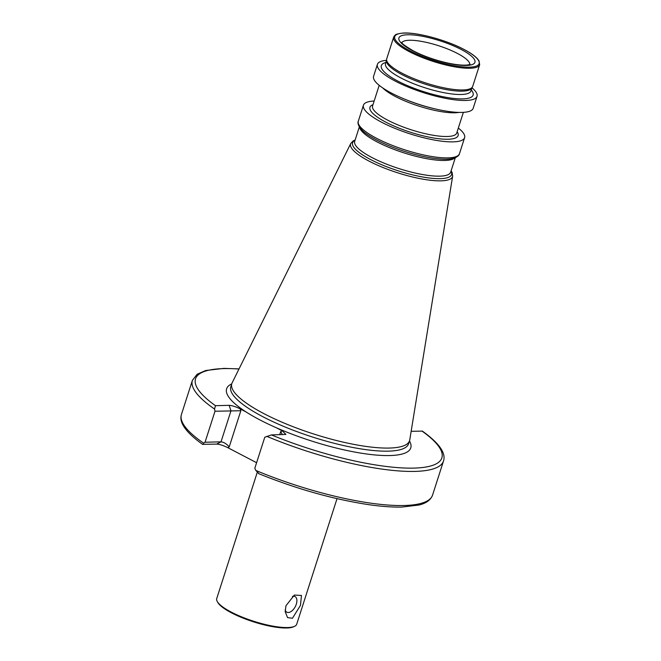 <?xml version="1.0" encoding="UTF-8"?>
<svg xmlns="http://www.w3.org/2000/svg" width="661" height="661" viewBox="0 0 661 661"><rect width="100%" height="100%" fill="white"/><g stroke="black" fill="none" stroke-linecap="round" stroke-linejoin="round"><path stroke-width="0.99" d="M285.18 609.872A8.816 4.916 117.6 0 0 286.841 612.185A8.816 4.916 117.6 0 0 296.293 604.228A8.816 4.916 117.6 0 0 295.013 596.544A8.816 4.916 117.6 0 0 292.426 596.412M285.957 605.749L294.368 595.057L301.474 595.454L300.466 605.369L292.459 618.25L287.56 617.622L285.188 611.656L285.957 605.749M257.195 472.541L216.734 598.552A41.998 10.32 17.8 0 0 217.238 601.46L217.783 602.435A41.156 10.113 17.8 0 0 231.424 612.813A41.156 10.113 17.8 0 0 293.6 626.777L294.599 626.298A41.998 10.32 17.8 0 0 296.706 624.232L337.027 498.65M217.238 601.46A41.998 10.32 17.8 0 0 231.16 612.053A41.998 10.32 17.8 0 0 294.599 626.298M282.354 434.641L280.71 431.575L282.173 430.807L276.306 427.741A96.696 23.755 -162.2 0 1 259.847 419.884A96.696 23.755 -162.2 0 1 246.074 411.952L240.207 408.886L240.835 410.737L229.227 446.886L227.764 447.646C223.286 445.448 219.592 444.266 216.676 444.093L202.58 444.366C180.189 428.287 179.924 419.289 181.436 414.48A131.869 32.397 17.8 0 0 203.58 443.143L205.042 442.25L221.014 441.837C223.74 442.102 226.483 443.779 229.227 446.886M452.653 176.14A53.541 13.154 17.8 0 1 422.371 179.065A53.541 13.154 17.8 0 1 368.987 161.094A53.541 13.154 17.8 0 1 350.776 143.429L232.135 382.835A93.341 22.928 17.8 0 0 231.813 383.62A93.341 22.928 17.8 0 0 263.888 413.629A93.341 22.928 17.8 0 0 355.453 444.688A93.341 22.928 17.8 0 0 409.564 440.689A93.341 22.928 17.8 0 0 409.762 439.862L452.653 176.14L452.141 172.604L451.124 170.761M374.151 101.034A53.128 13.055 17.8 0 0 363.443 105.198A53.128 13.055 17.8 0 0 381.694 122.277A53.128 13.055 17.8 0 0 433.814 139.95A53.128 13.055 17.8 0 0 464.609 137.678A53.128 13.055 17.8 0 0 458.329 128.06M386.553 60.341A52.31 12.848 17.8 0 0 377.414 64.357L373.581 76.312A52.31 12.848 17.8 0 0 391.552 93.127A52.31 12.848 17.8 0 0 403.491 98.679A52.31 12.848 17.8 0 0 435.839 109.065A52.31 12.848 17.8 0 0 473.185 108.288L477.019 96.341A52.31 12.848 17.8 0 0 471.929 87.748M377.414 64.357A52.31 12.848 17.8 0 0 395.385 81.179A52.31 12.848 17.8 0 0 446.704 98.58A52.31 12.848 17.8 0 0 477.019 96.341M393.692 37.09L386.718 58.796A45.146 11.088 17.8 0 0 386.619 60.143A45.146 11.088 17.8 0 0 402.235 73.313A45.146 11.088 17.8 0 0 471.995 87.549A45.146 11.088 17.8 0 0 472.698 86.401L479.663 64.695L479.027 60.903C476.936 57.408 471.937 53.591 464.03 49.451C446.398 40.032 416.843 32.059 403.02 33.05C393.427 34.339 396.228 34.967 394.741 35.463L393.692 37.09A45.146 11.088 17.8 0 0 409.2 51.599A45.146 11.088 17.8 0 0 453.496 66.629A45.146 11.088 17.8 0 0 479.663 64.695M238.976 369.036A129.349 31.778 17.8 0 0 215.478 405.689L229.127 405.333C232.036 405.499 235.729 406.689 240.207 408.886M258.988 473.689L255.832 470.442L254.815 468.252L264.772 437.243L271.431 434.921L285.916 434.409L282.173 430.807M266.78 436.334A131.869 32.397 17.8 0 0 443.514 460.99C445.142 456.115 444.382 446.836 422.371 431.104L411.15 431.303M215.478 405.689L214.536 409.035L214.999 411.241L205.042 442.25M203.026 444.448L203.58 443.143M256.592 462.708L227.764 447.646M214.999 411.241L240.835 410.737M412.646 50.748A39.9 9.799 17.8 0 0 466.294 65.464A39.9 9.799 17.8 0 0 461.204 49.484A39.9 9.799 17.8 0 0 407.556 34.769A39.9 9.799 17.8 0 0 412.646 50.748M469.764 64.406A35.702 8.767 17.8 0 0 457.404 53.425A35.702 8.767 17.8 0 0 423.296 41.726A35.702 8.767 17.8 0 0 401.905 42.618M231.722 383.909A96.696 23.755 17.8 0 0 246.074 411.952M231.813 383.62L230.821 386.718A93.341 22.928 17.8 0 0 262.888 416.727A93.341 22.928 17.8 0 0 354.461 447.786A93.341 22.928 17.8 0 0 408.564 443.787L409.564 440.689M355.048 140.264A51.979 12.766 17.8 0 0 370.449 159.466A51.979 12.766 17.8 0 0 426.932 177.677A51.979 12.766 17.8 0 0 451.017 171.083M359.353 126.871L354.701 141.363A50.401 12.377 17.8 0 0 372.011 157.566A50.401 12.377 17.8 0 0 421.454 174.339A50.401 12.377 17.8 0 0 450.67 172.174L455.322 157.682M359.65 127.325A50.401 12.377 17.8 0 0 377.051 141.875A50.401 12.377 17.8 0 0 454.818 157.88M459.469 153.691A53.128 13.055 17.8 0 1 428.675 155.971A53.128 13.055 17.8 0 1 376.555 138.289A53.128 13.055 17.8 0 1 358.303 121.211C357.791 121.682 356.395 127.804 369.449 135.852A51.765 12.716 17.8 0 0 376.803 140.082A51.765 12.716 17.8 0 0 441.878 159.111C457.181 160.16 459.61 154.377 459.469 153.691L464.609 137.678M372.978 104.702A46.303 11.377 17.8 0 0 385.85 122.169A46.303 11.377 17.8 0 0 437.21 138.529A46.303 11.377 17.8 0 0 457.148 131.729M379.191 85.327L372.564 105.983A44.204 10.857 17.8 0 0 387.751 120.195A44.204 10.857 17.8 0 0 431.112 134.902A44.204 10.857 17.8 0 0 456.734 133.01L463.369 112.353M382.736 87.938A44.204 10.857 17.8 0 0 395.361 96.489A44.204 10.857 17.8 0 0 458.974 112.411M403.491 98.679L405.466 99.497A45.758 11.245 17.8 0 0 433.756 108.586L435.839 109.065M385.859 62.506A48.195 11.84 17.8 0 0 397.889 81.113A48.195 11.84 17.8 0 0 452.768 98.324A48.195 11.84 17.8 0 0 471.235 89.921M385.512 63.605L385.528 63.547A44.832 11.014 17.8 0 0 400.93 77.957A44.832 11.014 17.8 0 0 444.911 92.871A44.832 11.014 17.8 0 0 470.905 90.954L472.012 87.525M385.528 63.547L386.602 60.201A44.832 11.014 17.8 0 0 402.004 74.619A44.832 11.014 17.8 0 0 445.985 89.532A44.832 11.014 17.8 0 0 471.971 87.616M409.96 50.814A44.312 10.882 17.8 0 0 469.541 67.158A44.312 10.882 17.8 0 0 463.89 49.418A44.312 10.882 17.8 0 0 404.309 33.075A44.312 10.882 17.8 0 0 409.96 50.814M271.431 434.921A129.349 31.778 17.8 0 0 413.918 468.104A129.349 31.778 17.8 0 0 421.916 431.022M276.306 427.741A96.696 23.755 17.8 0 0 373.837 454.842A96.696 23.755 17.8 0 0 409.465 440.978M239.042 368.896L223.963 368.384L205.72 370.507L197.11 374.266L192.392 380.364A131.869 32.397 17.8 0 0 214.536 409.035M255.832 470.442A131.869 32.397 17.8 0 0 432.558 495.106L443.514 460.99M216.676 444.093L221.014 441.837L230.97 410.828L229.127 405.333M279.702 434.707L280.71 431.575M470.07 64.249C470.202 64.241 466.484 66.844 448.604 63.233C435.682 60.399 423.924 56.284 413.348 50.897C404.97 45.882 401.103 43.023 401.748 42.312M181.436 414.48L192.392 380.364M432.558 495.106C430.708 499.98 426.205 503.277 419.049 505.012L401.905 507.07C392.353 507.276 381.207 506.458 368.466 504.624C332.896 499.212 296.244 488.859 258.517 473.582M358.303 121.211L363.443 105.198M350.776 143.429L353.255 140.851L355.155 139.942"/></g></svg>
